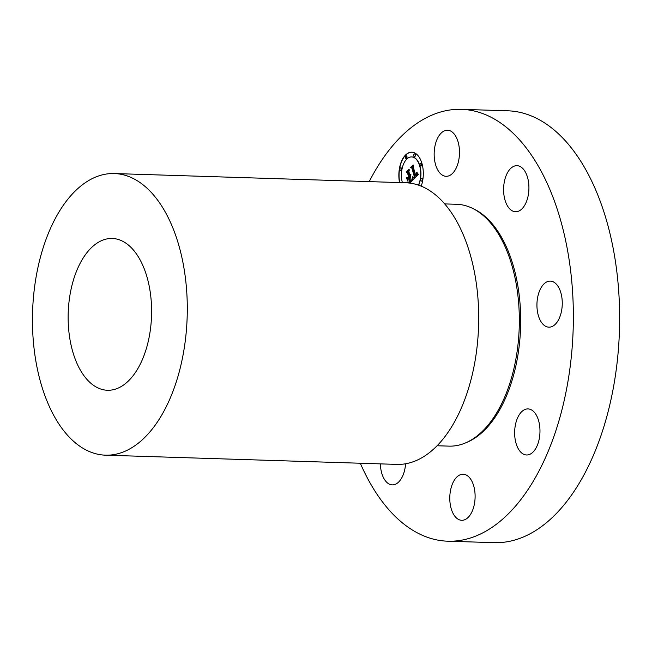 <?xml version="1.0" encoding="UTF-8"?>
<svg xmlns="http://www.w3.org/2000/svg" width="652" height="652" viewBox="0 0 652 652"><rect width="100%" height="100%" fill="white"/><g stroke="black" fill="none" stroke-linecap="round" stroke-linejoin="round"><path stroke-width="0.98" d="M453.792 171.989A23.04 12.649 -88.2 0 0 459.057 146.407A23.04 12.649 -88.2 0 0 447.557 130.237A23.04 12.649 -88.2 0 0 439.864 134.548A23.04 12.649 -88.2 0 0 434.591 160.131A23.04 12.649 -88.2 0 0 446.098 176.301A23.04 12.649 -88.2 0 0 453.792 171.989M369.219 181.615A216.04 118.607 91.8 0 1 461.469 109.34L507.737 110.799A216.04 118.607 91.8 0 1 609.433 406.383A216.04 118.607 91.8 0 1 494.069 542.66L447.802 541.201A216.04 118.607 91.8 0 1 360.303 463.238M461.469 109.34A216.04 118.607 91.8 0 1 563.165 404.916A216.04 118.607 91.8 0 1 447.802 541.201M437.076 445.756L449.016 446.131A120.979 66.422 -88.2 0 0 513.621 369.814A120.979 66.422 -88.2 0 0 456.669 204.288L444.729 203.913M105.42 455.169L396.832 464.395A140.881 77.344 -88.2 0 0 472.056 375.519A140.881 77.344 -88.2 0 0 405.74 182.772L114.328 173.546A140.881 77.344 91.8 0 1 180.645 366.302A140.881 77.344 91.8 0 1 105.42 455.169A140.881 77.344 91.8 0 1 39.104 262.414A140.881 77.344 91.8 0 1 114.328 173.546M148.02 342.357A75.942 41.695 91.8 0 1 107.474 390.263A75.942 41.695 91.8 0 1 71.728 286.358A75.942 41.695 91.8 0 1 112.274 238.461A75.942 41.695 91.8 0 1 148.02 342.357M513.703 211.435A23.04 12.649 -88.2 0 0 515.536 211.737A23.04 12.649 -88.2 0 0 528.821 190.775A23.04 12.649 -88.2 0 0 518.821 165.975A23.04 12.649 -88.2 0 0 516.995 165.673A23.04 12.649 -88.2 0 0 503.703 186.627A23.04 12.649 -88.2 0 0 513.703 211.435M539.017 317.565A23.04 12.649 -88.2 0 0 548.87 327.165A23.04 12.649 -88.2 0 0 560.573 314.834A23.04 12.649 -88.2 0 0 560.182 290.71A23.04 12.649 -88.2 0 0 550.329 281.102A23.04 12.649 -88.2 0 0 538.625 293.441A23.04 12.649 -88.2 0 0 539.017 317.565M514.901 428.201A23.04 12.649 -88.2 0 0 526.58 454.982A23.04 12.649 -88.2 0 0 539.717 435.691A23.04 12.649 -88.2 0 0 528.038 408.91A23.04 12.649 -88.2 0 0 514.901 428.201M455.487 478.552A23.04 12.649 -88.2 0 0 450.214 504.126A23.04 12.649 -88.2 0 0 461.714 520.296A23.04 12.649 -88.2 0 0 469.407 515.985A23.04 12.649 -88.2 0 0 474.68 490.402A23.04 12.649 -88.2 0 0 463.173 474.232A23.04 12.649 -88.2 0 0 455.487 478.552M380.36 463.874A23.04 12.649 -88.2 0 0 390.45 484.566A23.04 12.649 -88.2 0 0 392.284 484.868A23.04 12.649 -88.2 0 0 405.577 463.768M399.521 182.568A22.258 12.217 91.8 0 1 411.779 152.201A22.258 12.217 91.8 0 1 421.958 163.489A22.258 12.217 91.8 0 1 421.216 186.146M402.39 182.666A17.539 9.625 91.8 0 1 411.632 156.92A17.539 9.625 91.8 0 1 419.652 165.812A17.539 9.625 91.8 0 1 418.486 185.119M412.749 180.091L412.7 176.985L413.661 178.004L414.884 177.108L412.292 167.874L411.469 167.523L413.637 165.331L413.262 166.993L415.691 175.412L416.604 174.149L416.652 172.462L416.734 174.255L415.878 176.048L417.035 174.581L416.97 172.495L418.421 174.426L412.895 180.091M412.317 179.789L412.414 176.798L412.471 179.797M413.278 177.417L414.362 176.749L411.909 168.232L410.695 167.409L413.123 164.956L411.021 167.368L412.031 168.02L414.574 176.839L413.181 177.417L414.362 176.749M407.451 182.853L407.418 182.332L407.924 182.894M409.016 183L410.515 181.59L409.374 177.629L410.092 181.411L408.339 182.804L407.867 182.544L409.904 181.305L408.959 178.037L408.242 178.762L407.899 180.963L406.872 177.409L408.079 178.012L409.163 176.92L407.932 172.65L407.011 172.161L409.342 169.813L408.885 171.696L409.937 175.331L410.581 174.28L410.116 175.958L410.915 174.516L410.32 176.668L411.355 180.237L412.308 180.685L409.912 183.106M407.027 182.829L406.97 182.055L407.174 182.837M406.408 177.36L407.622 181.011L406.571 177.36M408.551 176.619L407.508 172.992L406.139 171.998L408.885 169.218L406.465 171.957L407.598 172.772L408.739 176.725L407.573 177.597L408.706 176.619M405.422 157.8A1.353 0.742 91.8 0 1 405.454 156.447A1.353 0.742 91.8 0 1 406.123 155.787A1.353 0.742 91.8 0 1 406.742 156.472A1.353 0.742 91.8 0 1 406.701 157.825A1.353 0.742 91.8 0 1 406.033 158.485A1.353 0.742 91.8 0 1 405.422 157.8M400.002 169.797A1.353 0.742 91.8 0 1 400.043 168.444A1.353 0.742 91.8 0 1 400.711 167.784A1.353 0.742 91.8 0 1 401.322 168.469A1.353 0.742 91.8 0 1 401.29 169.822A1.353 0.742 91.8 0 1 400.621 170.482A1.353 0.742 91.8 0 1 400.002 169.797M421.469 163.986A1.353 0.742 91.8 0 1 421.428 165.339A1.353 0.742 91.8 0 1 420.76 165.999A1.353 0.742 91.8 0 1 420.149 165.315A1.353 0.742 91.8 0 1 420.181 163.962A1.353 0.742 91.8 0 1 420.85 163.302A1.353 0.742 91.8 0 1 421.469 163.986M422.154 179.096A1.353 0.742 91.8 0 1 422.113 180.449A1.353 0.742 91.8 0 1 421.453 181.109A1.353 0.742 91.8 0 1 420.833 180.425A1.353 0.742 91.8 0 1 420.874 179.072A1.353 0.742 91.8 0 1 421.534 178.412A1.353 0.742 91.8 0 1 422.154 179.096M415.079 154.614A1.353 0.742 91.8 0 1 415.047 155.975A1.353 0.742 91.8 0 1 414.379 156.627A1.353 0.742 91.8 0 1 413.759 155.942A1.353 0.742 91.8 0 1 413.8 154.589A1.353 0.742 91.8 0 1 414.468 153.929A1.353 0.742 91.8 0 1 415.079 154.614M410.116 175.958L410.923 175.054M408.079 178.012L409.383 176.92L408.152 172.658L407.223 172.169L409.269 170.115M407.973 180.474L407.125 177.54M408.266 182.633L410.075 181.37M409.212 183.025L410.736 181.598L409.374 177.629M415.878 176.048L417.198 174.728L417.272 172.845M415.691 175.412L416.473 174.842M413.735 178.004L415.104 177.116L412.512 167.882L411.689 167.523L413.572 165.624M412.969 180.017L412.944 177.295M412.088 168.216L410.907 167.409L413.254 165.054M407.573 177.597L408.722 176.676M407.647 172.943L406.351 171.998L409.032 169.308M411.893 152.209A22.258 12.217 -88.2 0 0 399.733 182.576M418.674 185.184A17.539 9.625 -88.2 0 0 419.872 165.82A17.539 9.625 -88.2 0 0 411.852 156.928A17.539 9.625 -88.2 0 0 411.746 156.928M406.147 158.477A1.353 0.742 -88.2 0 0 406.253 158.493A1.353 0.742 -88.2 0 0 406.921 157.833A1.353 0.742 -88.2 0 0 406.954 156.48A1.353 0.742 -88.2 0 0 406.343 155.795A1.353 0.742 -88.2 0 0 406.229 155.812M400.735 170.474A1.353 0.742 -88.2 0 0 400.841 170.49A1.353 0.742 -88.2 0 0 401.502 169.83A1.353 0.742 -88.2 0 0 401.542 168.477A1.353 0.742 -88.2 0 0 400.923 167.792A1.353 0.742 -88.2 0 0 400.817 167.808M420.874 165.991A1.353 0.742 -88.2 0 0 420.98 166.007A1.353 0.742 -88.2 0 0 421.648 165.347A1.353 0.742 -88.2 0 0 421.681 163.994A1.353 0.742 -88.2 0 0 421.07 163.31A1.353 0.742 -88.2 0 0 420.956 163.326M421.559 181.101A1.353 0.742 -88.2 0 0 421.665 181.117A1.353 0.742 -88.2 0 0 422.333 180.457A1.353 0.742 -88.2 0 0 422.374 179.104A1.353 0.742 -88.2 0 0 421.754 178.42A1.353 0.742 -88.2 0 0 421.64 178.436M414.493 156.619A1.353 0.742 -88.2 0 0 414.599 156.635A1.353 0.742 -88.2 0 0 415.259 155.975A1.353 0.742 -88.2 0 0 415.3 154.622A1.353 0.742 -88.2 0 0 414.68 153.937A1.353 0.742 -88.2 0 0 414.574 153.953M473.352 208.762A120.196 65.991 91.8 0 1 515.015 369.586A120.196 65.991 91.8 0 1 465.952 442.724"/></g></svg>
